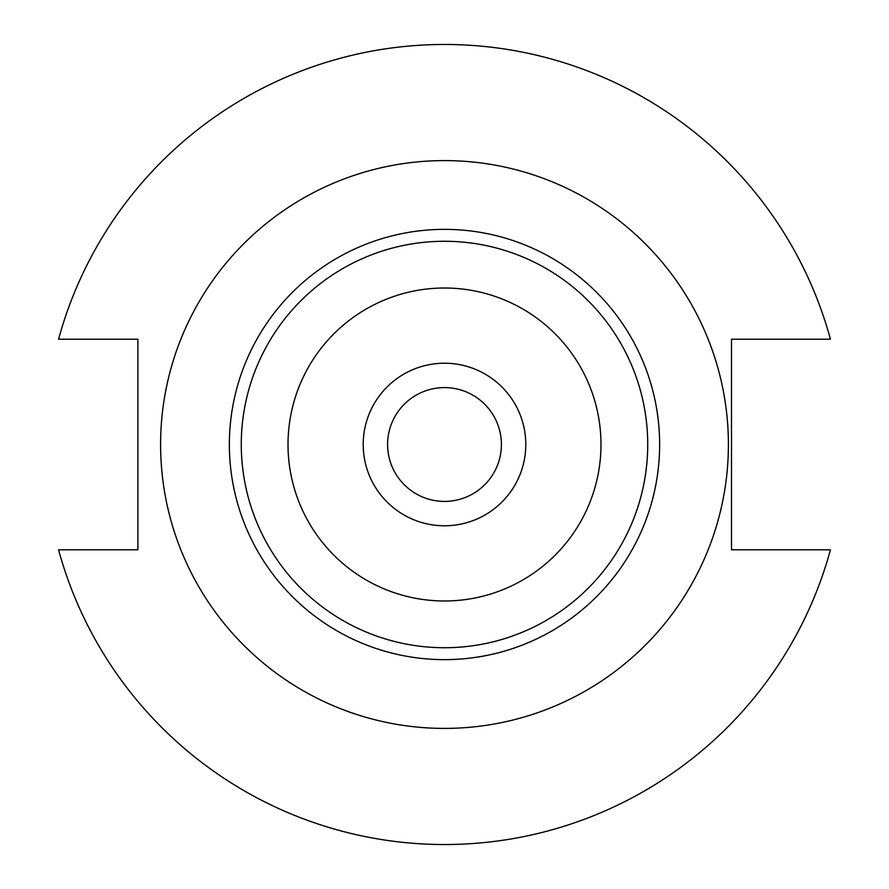 <?xml version="1.0" encoding="UTF-8"?>
<svg xmlns="http://www.w3.org/2000/svg" width="889" height="889" viewBox="0 0 889 889"><rect width="100%" height="100%" fill="white"/><g stroke="black" fill="none" stroke-linecap="round" stroke-linejoin="round"><path stroke-width="1.33" d="M387.593 444.5A56.907 56.907 0 0 0 444.5 501.407A56.907 56.907 0 0 0 501.407 444.5A56.907 56.907 0 0 0 444.5 387.593A56.907 56.907 0 0 0 387.593 444.5M444.5 728.402A283.902 283.902 0 0 0 728.402 444.5A283.902 283.902 0 0 0 444.5 160.598A283.902 283.902 0 0 0 160.598 444.5A283.902 283.902 0 0 0 444.5 728.402M444.5 241.275A203.225 203.225 0 0 1 647.725 444.5A203.225 203.225 0 0 1 444.5 647.725A203.225 203.225 0 0 1 241.275 444.5A203.225 203.225 0 0 1 444.5 241.275M444.5 288.014A156.486 156.486 0 0 1 600.986 444.5A156.486 156.486 0 0 1 444.5 600.986A156.486 156.486 0 0 1 288.014 444.5A156.486 156.486 0 0 1 444.5 288.014M444.5 525.788A81.288 81.288 0 0 1 363.212 444.5A81.288 81.288 0 0 1 444.5 363.212A81.288 81.288 0 0 1 525.788 444.5A81.288 81.288 0 0 1 444.5 525.788M58.563 549.802A400.05 400.05 0 0 0 830.437 549.802L731.503 549.802L731.503 339.198L830.437 339.198A400.05 400.05 0 0 0 58.563 339.198L137.884 339.198L137.884 549.802L58.563 549.802M444.5 229.362A215.138 215.138 0 0 1 659.638 444.5A215.138 215.138 0 0 1 444.5 659.638A215.138 215.138 0 0 1 229.362 444.5A215.138 215.138 0 0 1 444.5 229.362"/></g></svg>
